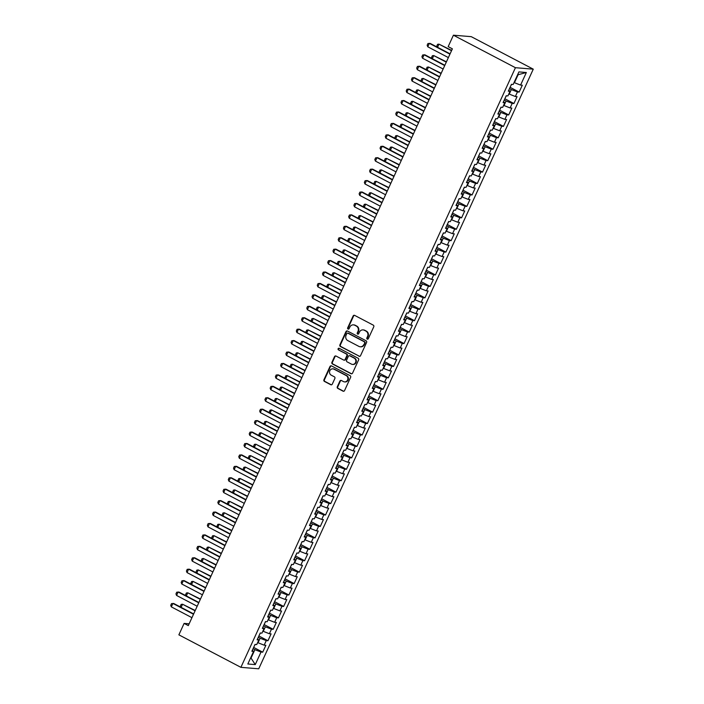 <?xml version="1.0" encoding="UTF-8"?>
<svg xmlns="http://www.w3.org/2000/svg" width="704" height="704" viewBox="0 0 704 704"><rect width="100%" height="100%" fill="white"/><g stroke="black" fill="none" stroke-linecap="round" stroke-linejoin="round"><path stroke-width="1.06" d="M367.224 339.108A0.871 0.81 -85.3 0 0 368.306 338.703L373.771 326.788A1.25 1.153 -85.3 0 0 373.252 325.125L354.675 315.392A1.25 1.153 -85.3 0 0 353.126 315.973L347.67 327.888A0.871 0.81 -85.3 0 0 348.322 329.138A0.871 0.81 -85.3 0 0 349.114 328.645L349.826 327.105A3.986 3.687 -85.3 0 1 354.772 325.248L356.312 326.058A3.986 3.687 -85.3 0 1 357.975 331.373L357.271 332.922A0.871 0.81 -85.3 0 0 357.922 334.171A0.871 0.81 -85.3 0 0 358.714 333.678L359.418 332.13A3.986 3.687 -85.3 0 1 364.364 330.273L365.913 331.082A3.986 3.687 -85.3 0 1 367.567 336.406L366.863 337.946A0.871 0.81 -85.3 0 0 367.224 339.108M363.044 329.886L363.528 329.93A3.986 3.687 -85.3 0 1 364.848 330.317L366.397 331.126A3.986 3.687 -85.3 0 1 368.051 336.442L367.347 337.99A0.871 0.81 -85.3 0 0 367.761 339.178M354.499 315.313A1.25 1.153 -85.3 0 0 353.61 316.008L348.154 327.932A0.871 0.81 -85.3 0 0 348.568 329.12M353.452 324.861L353.936 324.896A3.986 3.687 -85.3 0 1 355.247 325.283L356.796 326.093A3.986 3.687 -85.3 0 1 358.459 331.417L357.746 332.957A0.871 0.81 -85.3 0 0 358.16 334.145M337.286 386.76A1.25 1.153 -85.3 0 0 337.806 388.414L343.015 391.151A1.25 1.153 -85.3 0 0 344.564 390.57L350.627 377.326A1.25 1.153 -85.3 0 0 350.108 375.663L331.531 365.93A1.25 1.153 -85.3 0 0 329.991 366.511L323.928 379.755A1.25 1.153 -85.3 0 0 324.447 381.418L330.739 384.718A1.25 1.153 -85.3 0 0 332.288 384.129L334.875 378.47A1.25 1.153 -85.3 0 0 334.365 376.807L331.241 375.17A3.335 3.08 -85.3 0 1 332.886 368.843A3.335 3.08 -85.3 0 1 333.986 369.169L346.218 375.575A3.335 3.08 -85.3 0 1 344.573 381.894A3.335 3.08 -85.3 0 1 343.464 381.577L341.431 380.512A1.25 1.153 -85.3 0 0 339.882 381.093L337.286 386.76L337.77 386.795A1.25 1.153 -85.3 0 0 338.29 388.458L343.499 391.186A1.25 1.153 -85.3 0 0 343.675 391.257M188.311 625.61L452.382 48.831L448.175 46.631L453.411 35.2L515.434 67.698L240.9 667.339L178.878 634.841L184.105 623.41L188.311 625.61M358.996 356.259A1.25 1.153 -85.3 0 0 360.536 355.678L366.599 342.434A1.25 1.153 -85.3 0 0 366.08 340.771L347.512 331.038A1.25 1.153 -85.3 0 0 345.963 331.619L339.9 344.863A1.25 1.153 -85.3 0 0 340.419 346.526L359.48 356.294A1.25 1.153 -85.3 0 0 359.647 356.365M358.618 359.885L352.554 373.12A1.25 1.153 -85.3 0 1 351.006 373.701L332.429 363.968A1.25 1.153 -85.3 0 1 331.918 362.305L334.506 356.638A1.25 1.153 -85.3 0 1 336.054 356.057L343.587 360.008A1.25 1.153 -85.3 0 0 345.136 359.427L346.852 355.67A1.25 1.153 -85.3 0 0 346.333 354.006L338.492 349.897A0.871 0.81 -85.3 0 1 338.923 348.242A0.871 0.81 -85.3 0 1 339.214 348.322L358.098 358.222A1.25 1.153 -85.3 0 1 358.618 359.885M515.434 67.698L533.271 69.159L258.738 668.8L240.9 667.339M510.083 87.322L519.156 92.083L522.298 85.219L520.582 85.078L526.346 72.512L518.918 71.896L513.163 84.471L511.447 84.33L508.306 91.194L510.022 91.335L507.927 95.902L506.211 95.762L503.078 102.626L504.786 102.766L502.691 107.334L500.984 107.193L497.842 114.048L499.55 114.189L497.464 118.765L495.748 118.624L492.606 125.479L494.322 125.62L492.228 130.196L490.512 130.055L487.379 136.91L489.086 137.051L486.992 141.627L485.285 141.486L482.143 148.342L483.85 148.482L481.765 153.058L480.049 152.918L476.907 159.773L478.623 159.914L476.529 164.49L474.813 164.349L471.68 171.204L473.387 171.345L471.293 175.921L469.586 175.78L466.444 182.635L468.151 182.776L466.057 187.343L464.35 187.202L461.208 194.066L462.924 194.207L460.83 198.774L459.114 198.634L455.972 205.498L457.688 205.638L455.594 210.206L453.886 210.065L450.745 216.929L452.452 217.07L450.358 221.637L448.65 221.496L445.509 228.36L447.225 228.492L445.13 233.068L443.414 232.927L440.273 239.782L441.989 239.923L439.894 244.499L438.187 244.358L435.046 251.214L436.753 251.354L434.658 255.93L432.951 255.79L429.81 262.645L431.526 262.786L429.431 267.362L427.715 267.221L424.574 274.076L426.29 274.217L424.195 278.793L422.479 278.652L419.346 285.507L421.054 285.648L418.959 290.224L417.252 290.083L414.11 296.938L415.818 297.079L413.732 301.646L412.016 301.514L408.874 308.37L410.59 308.51L408.496 313.078L406.78 312.937L403.647 319.801L405.354 319.942L403.26 324.509L401.553 324.368L398.411 331.232L400.118 331.373L398.033 335.94L396.317 335.799L393.175 342.663L394.891 342.804L392.797 347.371L391.081 347.23L387.948 354.094L389.655 354.226L387.561 358.802L385.854 358.662L382.712 365.517L384.419 365.658L382.325 370.234L380.618 370.093L377.476 376.948L379.192 377.089L377.098 381.665L375.382 381.524L372.24 388.379L373.956 388.52L371.862 393.096L370.154 392.955L367.013 399.81L368.72 399.951L366.626 404.527L364.918 404.386L361.777 411.242L363.493 411.382L361.398 415.958L359.682 415.818L356.541 422.673L358.257 422.814L356.162 427.381L354.455 427.24L351.314 434.104L353.021 434.245L350.926 438.812L349.219 438.671L346.078 445.535L347.794 445.676L345.699 450.243L343.983 450.102L340.842 456.966L342.558 457.107L340.463 461.674L338.756 461.534L335.614 468.398L337.322 468.53L335.227 473.106L333.52 472.965L330.378 479.82L332.094 479.961L330 484.537L328.284 484.396L325.142 491.251L326.858 491.392L324.764 495.968L323.048 495.827L319.915 502.682L321.622 502.823L319.528 507.399L317.821 507.258L314.679 514.114L316.386 514.254L314.301 518.83L312.585 518.69L309.443 525.545L311.159 525.686L309.065 530.262L307.349 530.121L304.216 536.976L305.923 537.117L303.829 541.684L302.122 541.552L298.98 548.407L300.687 548.548L298.602 553.115L296.886 552.974L293.744 559.838L295.46 559.979L293.366 564.546L291.65 564.406L288.517 571.27L290.224 571.41L288.13 575.978L286.422 575.837L283.281 582.701L284.988 582.842L282.894 587.409L281.186 587.268L278.045 594.132L279.761 594.264L277.666 598.84L275.95 598.699L272.809 605.554L274.525 605.695L272.43 610.271L270.723 610.13L267.582 616.986L269.289 617.126L267.194 621.702L265.487 621.562L262.346 628.417L264.062 628.558L261.967 633.134L260.251 632.993L257.11 639.848L258.826 639.989L256.731 644.565L255.024 644.424L251.882 651.279L253.59 651.42L252.331 650.294M519.156 92.083L517.449 91.942L515.354 96.51L508.825 93.94M504.847 98.754L513.92 103.514L517.062 96.65L515.354 96.51M513.92 103.514L512.213 103.374L510.118 107.941L503.589 105.371M499.611 110.185L508.693 114.937L511.826 108.082L510.118 107.941M508.693 114.937L506.977 114.805L504.882 119.372L498.362 116.802M494.375 121.616L503.457 126.368L506.598 119.513L504.882 119.372M503.457 126.368L501.741 126.227L499.655 130.803L493.126 128.234M489.148 133.047L498.221 137.799L501.362 130.944L499.655 130.803M498.221 137.799L496.514 137.658L494.419 142.234L487.89 139.665M483.912 144.478L492.994 149.23L496.126 142.375L494.419 142.234M492.994 149.23L491.278 149.09L489.183 153.666L482.654 151.096M478.676 155.91L487.758 160.662L490.899 153.806L489.183 153.666M487.758 160.662L486.042 160.521L483.956 165.097L477.426 162.527M473.449 167.332L482.522 172.093L485.663 165.238L483.956 165.097M482.522 172.093L480.814 171.952L478.72 176.528L472.19 173.958M468.213 178.763L477.294 183.524L480.427 176.669L478.72 176.528M477.294 183.524L475.578 183.383L473.484 187.959L466.954 185.39M462.977 190.194L472.058 194.955L475.2 188.091L473.484 187.959M472.058 194.955L470.342 194.814L468.257 199.382L461.727 196.821M457.75 201.626L466.822 206.386L469.964 199.522L468.257 199.382M466.822 206.386L465.115 206.246L463.021 210.813L456.491 208.252M452.514 213.057L461.595 217.818L464.728 210.954L463.021 210.813M461.595 217.818L459.879 217.677L457.785 222.244L451.255 219.674M447.278 224.488L456.359 229.249L459.501 222.385L457.785 222.244M456.359 229.249L454.643 229.108L452.549 233.675L446.028 231.106M442.05 235.919L451.123 240.671L454.265 233.816L452.549 233.675M451.123 240.671L449.416 240.539L447.322 245.106L440.792 242.537M436.814 247.35L445.887 252.102L449.029 245.247L447.322 245.106M445.887 252.102L444.18 251.962L442.086 256.538L435.556 253.968M431.578 258.782L440.66 263.534L443.802 256.678L442.086 256.538M440.66 263.534L438.944 263.393L436.85 267.969L430.329 265.399M426.351 270.213L435.424 274.965L438.566 268.11L436.85 267.969M435.424 274.965L433.717 274.824L431.622 279.4L425.093 276.83M421.115 281.644L430.188 286.396L433.33 279.541L431.622 279.4M430.188 286.396L428.481 286.255L426.386 290.831L419.857 288.262M415.879 293.066L424.961 297.827L428.102 290.972L426.386 290.831M424.961 297.827L423.245 297.686L421.15 302.262L414.63 299.693M410.652 304.498L419.725 309.258L422.866 302.403L421.15 302.262M419.725 309.258L418.018 309.118L415.923 313.685L409.394 311.124M405.416 315.929L414.489 320.69L417.63 313.826L415.923 313.685M414.489 320.69L412.782 320.549L410.687 325.116L404.158 322.555M400.18 327.36L409.262 332.121L412.394 325.257L410.687 325.116M409.262 332.121L407.546 331.98L405.451 336.547L398.922 333.978M394.944 338.791L404.026 343.552L407.167 336.688L405.451 336.547M404.026 343.552L402.31 343.411L400.224 347.978L393.694 345.409M389.717 350.222L398.79 354.974L401.931 348.119L400.224 347.978M398.79 354.974L397.082 354.842L394.988 359.41L388.458 356.84M384.481 361.654L393.562 366.406L396.695 359.55L394.988 359.41M393.562 366.406L391.846 366.265L389.752 370.841L383.222 368.271M379.245 373.085L388.326 377.837L391.468 370.982L389.752 370.841M388.326 377.837L386.61 377.696L384.525 382.272L377.995 379.702M374.018 384.516L383.09 389.268L386.232 382.413L384.525 382.272M383.09 389.268L381.383 389.127L379.289 393.703L372.759 391.134M368.782 395.947L377.863 400.699L380.996 393.844L379.289 393.703M377.863 400.699L376.147 400.558L374.053 405.134L367.523 402.565M363.546 407.378L372.627 412.13L375.769 405.275L374.053 405.134M372.627 412.13L370.911 411.99L368.817 416.566L362.296 413.996M358.318 418.801L367.391 423.562L370.533 416.706L368.817 416.566M367.391 423.562L365.684 423.421L363.59 427.997L357.06 425.427M353.082 430.232L362.155 434.993L365.297 428.129L363.59 427.997M362.155 434.993L360.448 434.852L358.354 439.419L351.824 436.858M347.846 441.663L356.928 446.424L360.07 439.56L358.354 439.419M356.928 446.424L355.212 446.283L353.118 450.85L346.597 448.29M342.619 453.094L351.692 457.855L354.834 450.991L353.118 450.85M351.692 457.855L349.985 457.714L347.89 462.282L341.361 459.712M337.383 464.526L346.456 469.286L349.598 462.422L347.89 462.282M346.456 469.286L344.749 469.146L342.654 473.713L336.125 471.143M332.147 475.957L341.229 480.709L344.37 473.854L342.654 473.713M341.229 480.709L339.513 480.577L337.418 485.144L330.898 482.574M326.92 487.388L335.993 492.14L339.134 485.285L337.418 485.144M335.993 492.14L334.286 491.999L332.191 496.575L325.662 494.006M321.684 498.819L330.757 503.571L333.898 496.716L332.191 496.575M330.757 503.571L329.05 503.43L326.955 508.006L320.426 505.437M316.448 510.25L325.53 515.002L328.671 508.147L326.955 508.006M325.53 515.002L323.814 514.862L321.719 519.438L315.198 516.868M311.212 521.682L320.294 526.434L323.435 519.578L321.719 519.438M320.294 526.434L318.586 526.293L316.492 530.869L309.962 528.299M305.985 533.104L315.058 537.865L318.199 531.01L316.492 530.869M315.058 537.865L313.35 537.724L311.256 542.3L304.726 539.73M300.749 544.535L309.83 549.296L312.963 542.441L311.256 542.3M309.83 549.296L308.114 549.155L306.02 553.731L299.49 551.162M295.513 555.966L304.594 560.727L307.736 553.863L306.02 553.731M304.594 560.727L302.878 560.586L300.793 565.154L294.263 562.593M290.286 567.398L299.358 572.158L302.5 565.294L300.793 565.154M299.358 572.158L297.651 572.018L295.557 576.585L289.027 574.024M285.05 578.829L294.131 583.59L297.264 576.726L295.557 576.585M294.131 583.59L292.415 583.449L290.321 588.016L283.791 585.446M279.814 590.26L288.895 595.012L292.037 588.157L290.321 588.016M288.895 595.012L287.179 594.88L285.094 599.447L278.564 596.878M274.586 601.691L283.659 606.443L286.801 599.588L285.094 599.447M283.659 606.443L281.952 606.302L279.858 610.878L273.328 608.309M269.35 613.122L278.432 617.874L281.565 611.019L279.858 610.878M278.432 617.874L276.716 617.734L274.622 622.31L268.092 619.74M264.114 624.554L273.196 629.306L276.338 622.45L274.622 622.31M273.196 629.306L271.48 629.165L269.386 633.741L262.865 631.171M258.887 635.985L267.96 640.737L271.102 633.882L269.386 633.741M267.96 640.737L266.253 640.596L264.158 645.172L257.629 642.602M253.651 647.416L262.724 652.168L265.866 645.313L264.158 645.172M262.724 652.168L261.017 652.027L255.262 664.602L247.834 663.995L253.59 651.42M258.826 639.989L257.567 638.862M250.826 657.466L251.222 657.668L254.883 649.669L253.053 648.71M261.017 652.027L254.883 649.669M255.262 664.602L250.747 657.633M264.062 628.558L262.803 627.431M258.025 642.805L260.119 638.238L258.289 637.278M266.253 640.596L260.119 638.238M269.289 617.126L268.03 616M263.252 631.374L265.346 626.806L263.525 625.847M271.48 629.165L265.346 626.806M274.525 605.695L273.266 604.569M268.488 619.951L270.582 615.375L268.752 614.416M276.716 617.734L270.582 615.375M279.761 594.264L278.502 593.138M273.724 608.52L275.818 603.944L273.988 602.985M281.952 606.302L275.818 603.944M284.988 582.842L283.73 581.706M278.96 597.089L281.046 592.513L279.224 591.554M287.179 594.88L281.046 592.513M290.224 571.41L288.966 570.275M284.187 585.658L286.282 581.082L284.46 580.131M292.415 583.449L286.282 581.082M295.46 559.979L294.202 558.844M289.423 574.226L291.518 569.65L289.687 568.7M297.651 572.018L291.518 569.65M300.687 548.548L299.429 547.413M294.659 562.795L296.745 558.219L294.923 557.269M302.878 560.586L296.745 558.219M305.923 537.117L304.665 535.982M299.886 551.364L301.981 546.797L300.159 545.838M308.114 549.155L301.981 546.797M311.159 525.686L309.901 524.559M305.122 539.933L307.217 535.366L305.386 534.406M313.35 537.724L307.217 535.366M316.386 514.254L315.128 513.128M310.358 528.502L312.444 523.934L310.622 522.975M318.586 526.293L312.444 523.934M321.622 502.823L320.364 501.697M315.586 517.07L317.68 512.503L315.858 511.544M323.814 514.862L317.68 512.503M326.858 491.392L325.6 490.266M320.822 505.648L322.916 501.072L321.086 500.113M329.05 503.43L322.916 501.072M332.094 479.961L330.836 478.834M326.058 494.217L328.152 489.641L326.322 488.682M334.286 491.999L328.152 489.641M337.322 468.53L336.063 467.403M331.285 482.786L333.379 478.21L331.558 477.25M339.513 480.577L333.379 478.21M342.558 457.107L341.299 455.972M336.521 471.354L338.615 466.778L336.785 465.828M344.749 469.146L338.615 466.778M347.794 445.676L346.535 444.541M341.757 459.923L343.851 455.347L342.021 454.397M349.985 457.714L343.851 455.347M353.021 434.245L351.762 433.11M346.984 448.492L349.078 443.916L347.257 442.966M355.212 446.283L349.078 443.916M358.257 422.814L356.998 421.678M352.22 437.061L354.314 432.494L352.484 431.534M360.448 434.852L354.314 432.494M363.493 411.382L362.234 410.247M357.456 425.63L359.55 421.062L357.72 420.103M365.684 423.421L359.55 421.062M368.72 399.951L367.462 398.825M362.683 414.198L364.778 409.631L362.956 408.672M370.911 411.99L364.778 409.631M373.956 388.52L372.698 387.394M367.919 402.767L370.014 398.2L368.192 397.241M376.147 400.558L370.014 398.2M379.192 377.089L377.934 375.962M373.155 391.336L375.25 386.769L373.419 385.81M381.383 389.127L375.25 386.769M384.419 365.658L383.161 364.531M378.391 379.914L380.477 375.338L378.655 374.378M386.61 377.696L380.477 375.338M389.655 354.226L388.397 353.1M383.618 368.482L385.713 363.906L383.891 362.947M391.846 366.265L385.713 363.906M394.891 342.804L393.633 341.669M388.854 357.051L390.949 352.475L389.118 351.516M397.082 354.842L390.949 352.475M400.118 331.373L398.86 330.238M394.09 345.62L396.176 341.044L394.354 340.094M402.31 343.411L396.176 341.044M405.354 319.942L404.096 318.806M399.318 334.189L401.412 329.613L399.59 328.662M407.546 331.98L401.412 329.613M410.59 308.51L409.332 307.375M404.554 322.758L406.648 318.182L404.818 317.231M412.782 320.549L406.648 318.182M415.818 297.079L414.559 295.944M409.79 311.326L411.884 306.759L410.054 305.8M418.018 309.118L411.884 306.759M421.054 285.648L419.795 284.522M415.017 299.895L417.111 295.328L415.29 294.369M423.245 297.686L417.111 295.328M426.29 274.217L425.031 273.09M420.253 288.464L422.347 283.897L420.517 282.938M428.481 286.255L422.347 283.897M431.526 262.786L430.267 261.659M425.489 277.033L427.583 272.466L425.753 271.506M433.717 274.824L427.583 272.466M436.753 251.354L435.494 250.228M430.716 265.61L432.81 261.034L430.989 260.075M438.944 263.393L432.81 261.034M441.989 239.923L440.73 238.797M435.952 254.179L438.046 249.603L436.216 248.644M444.18 251.962L438.046 249.603M447.225 228.492L445.966 227.366M441.188 242.748L443.282 238.172L441.452 237.213M449.416 240.539L443.282 238.172M452.452 217.07L451.194 215.934M446.415 231.317L448.51 226.741L446.688 225.79M454.643 229.108L448.51 226.741M457.688 205.638L456.43 204.503M451.651 219.886L453.746 215.31L451.915 214.359M459.879 217.677L453.746 215.31M462.924 194.207L461.666 193.072M456.887 208.454L458.982 203.878L457.151 202.928M465.115 206.246L458.982 203.878M468.151 182.776L466.893 181.641M462.114 197.023L464.209 192.456L462.387 191.497M470.342 194.814L464.209 192.456M473.387 171.345L472.129 170.21M467.35 185.592L469.445 181.025L467.623 180.066M475.578 183.383L469.445 181.025M478.623 159.914L477.365 158.787M472.586 174.161L474.681 169.594L472.85 168.634M480.814 171.952L474.681 169.594M483.85 148.482L482.592 147.356M477.822 162.73L479.908 158.162L478.086 157.203M486.042 160.521L479.908 158.162M489.086 137.051L487.828 135.925M483.05 151.298L485.144 146.731L483.322 145.772M491.278 149.09L485.144 146.731M494.322 125.62L493.064 124.494M488.286 139.876L490.38 135.3L488.55 134.341M496.514 137.658L490.38 135.3M499.55 114.189L498.291 113.062M493.522 128.445L495.607 123.869L493.786 122.91M501.741 126.227L495.607 123.869M504.786 102.766L503.527 101.631M498.749 117.014L500.843 112.438L499.022 111.478M506.977 114.805L500.843 112.438M510.022 91.335L508.763 90.2M503.985 105.582L506.079 101.006L504.249 100.056M512.213 103.374L506.079 101.006M509.221 94.151L511.315 89.575L509.485 88.625M517.449 91.942L511.315 89.575M189.13 623.814L184.105 623.41M453.411 35.2L471.249 36.661L533.271 69.159M520.582 85.078L514.448 82.72L518.118 74.721L517.642 74.677M526.346 72.512L518.118 74.721M347.336 330.968A1.25 1.153 -85.3 0 0 346.447 331.663L340.384 344.898A1.25 1.153 -85.3 0 0 340.903 346.562L359.48 356.294M364.593 342.91A0.871 0.81 -85.3 0 0 364.232 341.748L347.926 333.203A0.871 0.81 -85.3 0 0 346.843 333.608L346.095 335.236A3.986 3.687 -85.3 0 0 347.758 340.56L358.899 346.403A3.986 3.687 -85.3 0 0 363.845 344.538L365.077 342.954A0.871 0.81 -85.3 0 0 364.707 341.792L364.232 341.748M347.635 333.124L348.119 333.159A0.871 0.81 -85.3 0 1 348.41 333.247L364.707 341.792M360.219 346.782L360.703 346.826A3.986 3.687 -85.3 0 0 364.329 344.582L363.845 344.538M365.077 342.954L364.329 344.582M335.878 355.986A1.25 1.153 -85.3 0 0 334.99 356.682L332.394 362.349A1.25 1.153 -85.3 0 0 332.913 364.012L351.49 373.745A1.25 1.153 -85.3 0 0 351.666 373.815M344.001 360.122L344.485 360.166A1.25 1.153 -85.3 0 0 345.611 359.462L347.336 355.705A1.25 1.153 -85.3 0 0 346.817 354.042L338.492 349.897M339.161 348.304A0.871 0.81 -85.3 0 0 338.976 349.932M351.402 364.1A3.335 3.08 -85.3 0 0 355.749 361.962A3.335 3.08 -85.3 0 0 354.156 358.098L349.844 355.846A1.25 1.153 -85.3 0 0 348.295 356.426L346.579 360.184A1.25 1.153 -85.3 0 0 347.098 361.847L351.402 364.1M352.502 364.426L352.986 364.461A3.335 3.08 -85.3 0 0 354.631 358.142L354.156 358.098M349.43 355.722L349.914 355.766A1.25 1.153 -85.3 0 1 350.328 355.881L354.631 358.142M341.255 380.433A1.25 1.153 -85.3 0 0 340.366 381.128L337.77 386.795M344.573 381.894L345.048 381.938A3.335 3.08 -85.3 0 0 346.694 375.61L346.218 375.575M332.886 368.843L333.37 368.887A3.335 3.08 -85.3 0 1 334.47 369.204L346.694 375.61M331.364 365.86A1.25 1.153 -85.3 0 0 330.466 366.555L324.412 379.79A1.25 1.153 -85.3 0 0 324.931 381.454L331.223 384.754A1.25 1.153 -85.3 0 0 331.39 384.824M510.541 86.31L511.623 84.348M437.219 47.106L436.797 46.033L437.58 44.317L438.979 44.15L437.545 47.274M451.66 50.406L438.979 44.15L451.519 50.723M448.378 57.587L427.768 46.79L427.152 45.241L427.935 43.525L430.206 43.428L450.085 53.847M427.768 46.79L429.334 43.358L449.944 54.155M505.314 97.742L506.387 95.779M431.992 58.538L431.561 57.464L432.344 55.748L433.743 55.581L432.309 58.705M446.424 61.838L433.743 55.581L446.283 62.146M500.078 109.173L501.151 107.21M426.756 69.969L426.325 68.895L427.117 67.179L428.516 67.012L427.082 70.136M441.197 73.269L428.516 67.012L441.056 73.577M443.142 69.018L422.532 58.221L421.916 56.672L422.708 54.956L424.97 54.859L444.849 65.278M422.532 58.221L424.098 54.789L444.708 65.586M437.906 80.45L417.296 69.652L416.689 68.103L417.472 66.387L419.734 66.29L439.622 76.71M417.296 69.652L418.871 66.22L439.481 77.018M494.842 120.604L495.915 118.642M421.52 81.4L421.098 80.326L421.881 78.61L423.28 78.443L421.846 81.567M435.961 84.7L423.28 78.443L435.82 85.008M489.606 132.035L490.688 130.073M416.293 92.831L415.862 91.758L416.645 90.042L418.044 89.866L416.61 92.998M430.725 96.131L418.044 89.866L430.584 96.439M432.678 91.881L412.069 81.074L411.453 79.534L412.236 77.818L414.506 77.722L434.386 88.141M412.069 81.074L413.635 77.651L434.245 88.449M427.442 103.303L406.833 92.506L406.217 90.966L407.009 89.25L409.27 89.153L429.15 99.572M406.833 92.506L408.399 89.082L429.009 99.88M484.378 143.466L485.452 141.495M411.057 104.262L410.626 103.189L411.418 101.473L412.808 101.297L411.382 104.43M425.498 107.562L412.808 101.297L425.348 107.87M422.206 114.734L401.597 103.937L400.99 102.397L401.773 100.681L404.034 100.584L423.922 111.003M401.597 103.937L403.172 100.514L423.782 111.311M479.142 154.889L480.216 152.926M405.821 115.685L405.398 114.611L406.182 112.904L407.581 112.728L406.146 115.861M420.262 118.994L407.581 112.728L420.121 119.302M416.979 126.166L396.37 115.368L395.754 113.828L396.537 112.112L398.807 112.015L418.686 122.426M396.37 115.368L397.936 111.936L418.546 122.742M473.906 166.32L474.989 164.358M400.585 127.116L400.162 126.042L400.946 124.335L402.345 124.159L400.91 127.292M415.026 130.425L402.345 124.159L414.885 130.733M468.679 177.751L469.753 175.789M395.358 138.547L394.926 137.474L395.718 135.758L397.109 135.59L395.683 138.723M409.798 141.856L397.109 135.59L409.649 142.164M463.443 189.182L464.517 187.22M390.122 149.978L389.699 148.905L390.482 147.189L391.882 147.022L390.447 150.146M404.562 153.287L391.882 147.022L404.422 153.595M458.207 200.614L459.29 198.651M384.886 161.41L384.463 160.336L385.246 158.62L386.646 158.453L385.211 161.577M399.326 164.71L386.646 158.453L399.186 165.026M452.98 212.045L454.054 210.082M379.658 172.841L379.227 171.767L380.019 170.051L381.41 169.884L379.984 173.008M394.09 176.141L381.41 169.884L393.95 176.449M447.744 223.476L448.818 221.514M374.422 184.272L374 183.198L374.783 181.482L376.182 181.315L374.748 184.439M388.863 187.572L376.182 181.315L388.722 187.88M442.508 234.907L443.59 232.945M369.186 195.703L368.764 194.63L369.547 192.914L370.946 192.746L369.512 195.87M383.627 199.003L370.946 192.746L383.486 199.311M437.281 246.338L438.354 244.376M363.959 207.134L363.528 206.061L364.311 204.345L365.71 204.169L364.285 207.302M378.391 210.434L365.71 204.169L378.25 210.742M432.045 257.77L433.118 255.807M358.723 218.566L358.301 217.492L359.084 215.776L360.483 215.6L359.049 218.733M373.164 221.866L360.483 215.6L373.023 222.174M411.743 137.597L391.134 126.799L390.518 125.259L391.301 123.543L393.571 123.438L413.45 133.857M391.134 126.799L392.7 123.367L413.31 134.174M406.507 149.028L385.898 138.23L385.29 136.69L386.074 134.974L388.335 134.869L408.223 145.288M385.898 138.23L387.473 134.798L408.082 145.596M401.271 160.459L380.67 149.662L380.054 148.113L380.838 146.406L383.108 146.3L402.987 156.719M380.67 149.662L382.237 146.23L402.846 157.027M396.044 171.89L375.434 161.093L374.818 159.544L375.602 157.828L377.872 157.731L397.751 168.15M375.434 161.093L377.001 157.661L397.61 168.458M390.808 183.322L370.198 172.524L369.591 170.975L370.374 169.259L372.636 169.162L392.524 179.582M370.198 172.524L371.774 169.092L392.383 179.89M385.572 194.753L364.962 183.955L364.355 182.406L365.138 180.69L367.409 180.594L387.288 191.013M364.962 183.955L366.538 180.523L387.147 191.321M380.345 206.184L359.735 195.378L359.119 193.838L359.902 192.122L362.173 192.025L382.052 202.444M359.735 195.378L361.302 191.954L381.911 202.752M375.109 217.615L354.499 206.809L353.883 205.269L354.675 203.553L356.937 203.456L376.825 213.875M354.499 206.809L356.074 203.386L376.675 214.183M369.873 229.038L349.263 218.24L348.656 216.7L349.439 214.984L351.701 214.887L371.589 225.306M349.263 218.24L350.838 214.817L371.448 225.614M426.809 269.201L427.891 267.23M353.487 229.997L353.065 228.923L353.848 227.207L355.247 227.031L353.813 230.164M367.928 233.297L355.247 227.031L367.787 233.605M364.646 240.469L344.036 229.671L343.42 228.131L344.203 226.415L346.474 226.318L366.353 236.738M344.036 229.671L345.602 226.248L366.212 237.046M421.582 280.623L422.655 278.661M348.26 241.419L347.829 240.346L348.612 238.638L350.011 238.462L348.577 241.595M362.692 244.728L350.011 238.462L362.551 245.036M359.41 251.9L338.8 241.102L338.184 239.562L338.976 237.846L341.238 237.75L361.126 248.16M338.8 241.102L340.366 237.67L360.976 248.477M416.346 292.054L417.419 290.092M343.024 252.85L342.602 251.777L343.385 250.07L344.784 249.894L343.35 253.026M357.465 256.159L344.784 249.894L357.324 256.467M354.174 263.331L333.564 252.534L332.957 250.994L333.74 249.278L336.002 249.172L355.89 259.591M333.564 252.534L335.139 249.102L355.749 259.899M411.11 303.486L412.183 301.523M337.788 264.282L337.366 263.208L338.149 261.492L339.548 261.325L338.114 264.458M352.229 267.59L339.548 261.325L352.088 267.898M348.946 274.762L328.337 263.965L327.721 262.416L328.504 260.709L330.774 260.603L350.654 271.022M328.337 263.965L329.903 260.533L350.513 271.33M405.882 314.917L406.956 312.954M332.561 275.713L332.13 274.639L332.913 272.923L334.312 272.756L332.878 275.88M346.993 279.013L334.312 272.756L346.852 279.33M343.71 286.194L323.101 275.396L322.485 273.847L323.277 272.14L325.538 272.034L345.418 282.454M323.101 275.396L324.667 271.964L345.277 282.762M400.646 326.348L401.72 324.386M327.325 287.144L326.894 286.07L327.686 284.354L329.076 284.187L327.65 287.311M341.766 290.444L329.076 284.187L341.625 290.761M338.474 297.625L317.865 286.827L317.258 285.278L318.041 283.562L320.302 283.466L340.19 293.885M317.865 286.827L319.44 283.395L340.05 294.193M395.41 337.779L396.484 335.817M322.089 298.575L321.666 297.502L322.45 295.786L323.849 295.618L322.414 298.742M336.53 301.875L323.849 295.618L336.389 302.183M333.247 309.056L312.638 298.258L312.022 296.71L312.805 294.994L315.075 294.897L334.954 305.316M312.638 298.258L314.204 294.826L334.814 305.624M390.174 349.21L391.257 347.248M316.862 310.006L316.43 308.933L317.214 307.217L318.613 307.05L317.178 310.174M331.294 313.306L318.613 307.05L331.153 313.614M328.011 320.487L307.402 309.69L306.786 308.141L307.578 306.425L309.839 306.328L329.718 316.747M307.402 309.69L308.968 306.258L329.578 317.055M384.947 360.642L386.021 358.679M311.626 321.438L311.194 320.364L311.986 318.648L313.377 318.481L311.951 321.605M326.066 324.738L313.377 318.481L325.917 325.046M322.775 331.918L302.166 321.112L301.558 319.572L302.342 317.856L304.603 317.759L324.491 328.178M302.166 321.112L303.741 317.689L324.35 328.486M379.711 372.073L380.785 370.11M306.39 332.869L305.967 331.795L306.75 330.079L308.15 329.903L306.715 333.036M320.83 336.169L308.15 329.903L320.69 336.477M317.548 343.35L296.938 332.543L296.322 331.003L297.106 329.287L299.376 329.19L319.255 339.61M296.938 332.543L298.505 329.12L319.114 339.918M374.475 383.504L375.558 381.533M301.154 344.3L300.731 343.226L301.514 341.51L302.914 341.334L301.479 344.467M315.594 347.6L302.914 341.334L315.454 347.908M312.312 354.772L291.702 343.974L291.086 342.434L291.87 340.718L294.14 340.622L314.019 351.041M291.702 343.974L293.269 340.551L313.878 351.349M369.248 394.926L370.322 392.964M295.926 355.722L295.495 354.649L296.287 352.942L297.678 352.766L296.252 355.898M310.367 359.031L297.678 352.766L310.218 359.339M307.076 366.203L286.466 355.406L285.859 353.866L286.642 352.15L288.904 352.053L308.792 362.463M286.466 355.406L288.042 351.974L308.651 362.78M364.012 406.358L365.086 404.395M290.69 367.154L290.268 366.08L291.051 364.373L292.45 364.197L291.016 367.33M305.131 370.462L292.45 364.197L304.99 370.77M301.84 377.634L281.239 366.837L280.623 365.297L281.406 363.581L283.677 363.475L303.556 373.894M281.239 366.837L282.806 363.405L303.415 374.211M358.776 417.789L359.858 415.826M285.454 378.585L285.032 377.511L285.815 375.795L287.214 375.628L285.78 378.761M299.895 381.894L287.214 375.628L299.754 382.202M296.613 389.066L276.003 378.268L275.387 376.728L276.17 375.012L278.441 374.906L298.32 385.326M276.003 378.268L277.57 374.836L298.179 385.634M353.549 429.22L354.622 427.258M280.227 390.016L279.796 388.942L280.588 387.226L281.978 387.059L280.553 390.183M294.659 393.325L281.978 387.059L294.518 393.633M291.377 400.497L270.767 389.699L270.16 388.15L270.943 386.443L273.205 386.338L293.093 396.757M270.767 389.699L272.342 386.267L292.943 397.065M348.313 440.651L349.386 438.689M274.991 401.447L274.569 400.374L275.352 398.658L276.751 398.49L275.317 401.614M289.432 404.747L276.751 398.49L289.291 405.064M286.141 411.928L265.531 401.13L264.924 399.582L265.707 397.874L267.969 397.769L287.857 408.188M265.531 401.13L267.106 397.698L287.716 408.496M343.077 452.082L344.159 450.12M269.755 412.878L269.333 411.805L270.116 410.089L271.515 409.922L270.081 413.046M284.196 416.178L271.515 409.922L284.055 416.486M280.914 423.359L260.304 412.562L259.688 411.013L260.471 409.297L262.742 409.2L282.621 419.619M260.304 412.562L261.87 409.13L282.48 419.927M337.85 463.514L338.923 461.551M264.528 424.31L264.097 423.236L264.88 421.52L266.279 421.353L264.854 424.477M278.96 427.61L266.279 421.353L278.819 427.918M275.678 434.79L255.068 423.993L254.452 422.444L255.244 420.728L257.506 420.631L277.394 431.05M255.068 423.993L256.634 420.561L277.244 431.358M332.614 474.945L333.687 472.982M259.292 435.741L258.87 434.667L259.653 432.951L261.052 432.784L259.618 435.908M273.733 439.041L261.052 432.784L273.592 439.349M270.442 446.222L249.832 435.415L249.225 433.875L250.008 432.159L252.27 432.062L272.158 442.482M249.832 435.415L251.407 431.992L272.017 442.79M327.378 486.376L328.46 484.414M254.056 447.172L253.634 446.098L254.417 444.382L255.816 444.206L254.382 447.339M268.497 450.472L255.816 444.206L268.356 450.78M265.214 457.653L244.605 446.846L243.989 445.306L244.772 443.59L247.042 443.494L266.922 453.913M244.605 446.846L246.171 443.423L266.781 454.221M322.15 497.807L323.224 495.845M248.829 458.603L248.398 457.53L249.181 455.814L250.58 455.638L249.146 458.77M263.261 461.903L250.58 455.638L263.12 462.211M259.978 469.075L239.369 458.278L238.753 456.738L239.545 455.022L241.806 454.925L261.686 465.344M239.369 458.278L240.935 454.854L261.545 465.652M316.914 509.238L317.988 507.267M243.593 470.034L243.17 468.961L243.954 467.245L245.353 467.069L243.918 470.202M258.034 473.334L245.353 467.069L257.893 473.642M254.742 480.506L234.133 469.709L233.526 468.169L234.309 466.453L236.57 466.356L256.458 476.775M234.133 469.709L235.708 466.286L256.318 477.083M311.678 520.661L312.752 518.698M238.357 481.457L237.934 480.383L238.718 478.676L240.117 478.5L238.682 481.633M252.798 484.766L240.117 478.5L252.657 485.074M249.515 491.938L228.906 481.14L228.29 479.6L229.073 477.884L231.343 477.787L251.222 488.198M228.906 481.14L230.472 477.708L251.082 488.514M306.451 532.092L307.525 530.13M233.13 492.888L232.698 491.814L233.482 490.107L234.881 489.931L233.446 493.064M247.562 496.197L234.881 489.931L247.421 496.505M244.279 503.369L223.67 492.571L223.054 491.031L223.846 489.315L226.107 489.21L245.986 499.629M223.67 492.571L225.236 489.139L245.846 499.946M301.215 543.523L302.289 541.561M227.894 504.319L227.462 503.246L228.254 501.53L229.645 501.362L228.219 504.495M242.334 507.628L229.645 501.362L242.194 507.936M239.043 514.8L218.434 504.002L217.826 502.454L218.61 500.746L220.871 500.641L240.759 511.06M218.434 504.002L220.009 500.57L240.618 511.368M295.979 554.954L297.053 552.992M222.658 515.75L222.235 514.677L223.018 512.961L224.418 512.794L222.983 515.918M237.098 519.05L224.418 512.794L236.958 519.367M233.816 526.231L213.206 515.434L212.59 513.885L213.374 512.178L215.644 512.072L235.523 522.491M213.206 515.434L214.773 512.002L235.382 522.799M290.743 566.386L291.826 564.423M217.422 527.182L216.999 526.108L217.782 524.392L219.182 524.225L217.747 527.349M231.862 530.482L219.182 524.225L231.722 530.798M228.58 537.662L207.97 526.865L207.354 525.316L208.146 523.6L210.408 523.503L230.287 533.922M207.97 526.865L209.537 523.433L230.146 534.23M285.516 577.817L286.59 575.854M212.194 538.613L211.763 537.539L212.555 535.823L213.946 535.656L212.52 538.78M226.635 541.913L213.946 535.656L226.486 542.221M223.344 549.094L202.734 538.296L202.127 536.747L202.91 535.031L205.172 534.934L225.06 545.354M202.734 538.296L204.31 534.864L224.919 545.662M280.28 589.248L281.354 587.286M206.958 550.044L206.536 548.97L207.319 547.254L208.718 547.087L207.284 550.211M221.399 553.344L208.718 547.087L221.258 553.652M218.108 560.525L197.507 549.727L196.891 548.178L197.674 546.462L199.945 546.366L219.824 556.785M197.507 549.727L199.074 546.295L219.683 557.093M275.044 600.679L276.126 598.717M201.722 561.475L201.3 560.402L202.083 558.686L203.482 558.518L202.048 561.642M216.163 564.775L203.482 558.518L216.022 565.083M212.881 571.956L192.271 561.15L191.655 559.61L192.438 557.894L194.709 557.797L214.588 568.216M192.271 561.15L193.838 557.726L214.447 568.524M269.817 612.11L270.89 610.148M196.495 572.906L196.064 571.833L196.856 570.117L198.246 569.941L196.821 573.074M210.936 576.206L198.246 569.941L210.786 576.514M207.645 583.387L187.035 572.581L186.428 571.041L187.211 569.325L189.473 569.228L209.361 579.647M187.035 572.581L188.61 569.158L209.22 579.955M264.581 623.542L265.654 621.57M191.259 584.338L190.837 583.264L191.62 581.548L193.019 581.372L191.585 584.505M205.7 587.638L193.019 581.372L205.559 587.946M202.409 594.81L181.799 584.012L181.192 582.472L181.975 580.756L184.246 580.659L204.125 591.078M181.799 584.012L183.374 580.589L203.984 591.386M259.345 634.964L260.427 633.002M186.023 595.76L185.601 594.686L186.384 592.979L187.783 592.803L186.349 595.936M200.464 599.069L187.783 592.803L200.323 599.377M197.182 606.241L176.572 595.443L175.956 593.903L176.739 592.187L179.01 592.09L198.889 602.501M176.572 595.443L178.138 592.011L198.748 602.818M254.118 646.395L255.191 644.433M180.796 607.191L180.365 606.118L181.148 604.41L182.547 604.234L181.122 607.367M195.228 610.5L182.547 604.234L195.087 610.808M191.946 617.672L171.336 606.874L170.729 605.334L171.512 603.618L173.774 603.513L193.662 613.932M171.336 606.874L172.911 603.442L193.512 614.249M368.051 336.442L367.567 336.406M366.397 331.126L365.913 331.082M364.848 330.317L364.364 330.273M357.746 332.957L357.271 332.922M358.459 331.417L357.975 331.373M356.796 326.093L356.312 326.058M355.247 325.283L354.772 325.248M348.154 327.932L347.67 327.888M353.61 316.008L353.126 315.973M367.347 337.99L366.863 337.946M340.903 346.562L340.419 346.526M340.384 344.898L339.9 344.863M346.447 331.663L345.963 331.619M348.41 333.247L347.926 333.203M351.49 373.745L351.006 373.701M332.913 364.012L332.429 363.968M332.394 362.349L331.918 362.305M334.99 356.682L334.506 356.638M345.611 359.462L345.136 359.427M347.336 355.705L346.852 355.67M346.817 354.042L346.333 354.006M350.328 355.881L349.844 355.846M340.366 381.128L339.882 381.093M334.47 369.204L333.986 369.169M331.223 384.754L330.739 384.718M324.931 381.454L324.447 381.418M324.412 379.79L323.928 379.755M330.466 366.555L329.991 366.511M343.499 391.186L343.015 391.151M338.29 388.458L337.806 388.414"/></g></svg>
